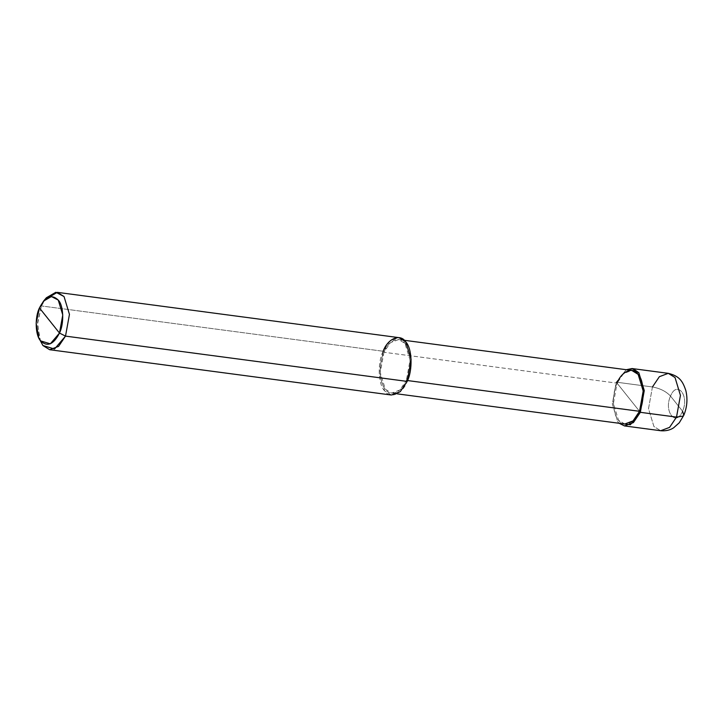 <?xml version="1.0" encoding="UTF-8"?>
<svg xmlns="http://www.w3.org/2000/svg" width="723" height="723" viewBox="0 0 723 723"><rect width="100%" height="100%" fill="white"/><g stroke="black" fill="none" stroke-linecap="round" stroke-linejoin="round"><path stroke-width="0.54" stroke-dasharray="3.62 2.71" d="M682.548 411.17C676.077 427.383 663.389 411.477 670.519 396.096C663.389 411.477 676.077 427.383 682.548 411.17L670.519 396.096C666.154 391.423 660.126 388.378 652.444 386.959L616.267 382.16L626.272 369.715L616.267 382.16L612.336 403.904L617.749 421.735L619.168 423.28L617.749 421.735L612.336 403.904L616.267 382.16L639.53 411.306L616.267 382.16L652.444 386.959C660.126 388.378 666.154 391.423 670.519 396.096L682.548 411.17C689.688 395.788 676.99 379.882 670.519 396.096C676.99 379.882 689.688 395.788 682.548 411.17L683.786 415.3M652.444 386.959L648.513 408.694L653.926 426.534L660.677 430.727L653.926 426.534L648.513 408.694L652.444 386.959L659.376 376.692L668.278 373.339M44.925 299.638L41.455 305.956L383.127 351.251L383.931 352.255C388.296 340.316 399.891 335.481 405.007 343.461C410.998 349.408 411.758 369.715 406.389 380.397L407.546 380.551L406.389 380.397L410.058 360.108L405.007 343.461L398.707 339.548L390.402 342.675L383.931 352.255L617.071 383.163L639.53 411.306L617.071 383.163L623.542 373.583L631.848 370.456M406.389 380.397L407.185 381.41L406.389 380.397C402.015 392.345 390.42 397.18 385.305 389.2C379.313 383.253 378.554 362.946 383.931 352.255L380.253 372.553L385.305 389.2L391.604 393.113L399.918 389.986L406.389 380.397M624.753 424.021L618.454 420.108L613.393 403.461L617.071 383.163L383.931 352.255L383.127 351.251L390.059 340.985L398.96 337.641M391.351 395.02L384.609 390.827L379.186 372.996L383.127 351.251L41.455 305.956L39.44 307.935L41.455 305.956L46.371 297.768M617.071 383.163C611.694 393.854 612.453 414.162 618.454 420.108C623.569 428.088 635.155 423.253 639.53 411.306M383.127 351.251C377.37 362.702 378.183 384.464 384.609 390.827C390.086 399.385 402.503 394.198 407.185 381.41M40.56 341.645L37.506 324.193L41.455 305.956L37.587 322.612L39.648 339.458M404.284 340.289L398.707 339.548M397.189 393.854L391.604 393.113"/><path stroke-width="1.08" d="M624.5 425.928L660.677 430.727L669.579 427.383L676.511 417.108L669.579 427.383L660.677 430.727C668.395 431.36 672.589 428.468 673.637 427.79L679.249 422.81L683.786 415.3C687.121 407.203 687.808 398.988 685.856 390.646C682.593 380.696 679.159 376.032 668.278 373.339L675.029 377.533L680.442 395.373L676.511 417.108L683.271 416.032L683.786 415.3L683.271 416.032L676.511 417.108L640.334 412.318L630.375 424.735L619.168 423.28L624.5 425.928L633.402 422.584L640.334 412.318L644.265 390.574L638.852 372.743L632.101 368.549L626.272 369.715L633.231 368.775L638.852 372.743L644.265 390.574L640.334 412.318L639.53 411.306L640.334 412.318L676.511 417.108L680.442 395.373L675.029 377.533L668.278 373.339L659.376 376.692L652.444 386.959M683.786 415.3L682.548 411.17M57.289 292.345L398.96 337.641L405.711 341.834L411.125 359.665L407.185 381.41L65.513 336.114L59.485 333.068C53.547 344.582 47.275 347.194 40.669 340.913C35.319 335.617 34.641 317.478 39.44 307.935L59.485 333.068L62.765 314.948L58.256 300.081L51.423 296.529L43.543 301.111L39.44 307.935C45.377 296.421 51.649 293.809 58.256 300.081C63.606 305.386 64.284 323.524 59.485 333.068L39.44 307.935L36.15 323.136L38.69 337.677L40.669 340.913L50.33 343.823L59.485 333.068L65.513 336.114L69.453 314.369L64.031 296.538L57.289 292.345L44.925 299.638M404.284 340.289L631.848 370.456L638.147 374.369L643.199 391.016L639.53 411.306C644.907 400.623 644.139 380.316 638.147 374.369C633.032 366.389 621.446 371.224 617.071 383.163M639.53 411.306L407.546 380.551L639.53 411.306L633.059 420.894L624.753 424.021L397.189 393.854M43.543 301.111L46.371 297.768L55.843 292.273L64.031 296.538L69.453 314.369L65.513 336.114L407.185 381.41C412.941 369.959 412.128 348.197 405.711 341.834C400.226 333.276 387.808 338.454 383.127 351.251M407.185 381.41L400.253 391.676L391.351 395.02L49.679 349.724L58.581 346.38L65.513 336.114L54.532 349.019L42.928 345.531L38.69 337.677M39.648 339.458L42.928 345.531L49.679 349.724M668.278 373.339L632.101 368.549"/></g></svg>
